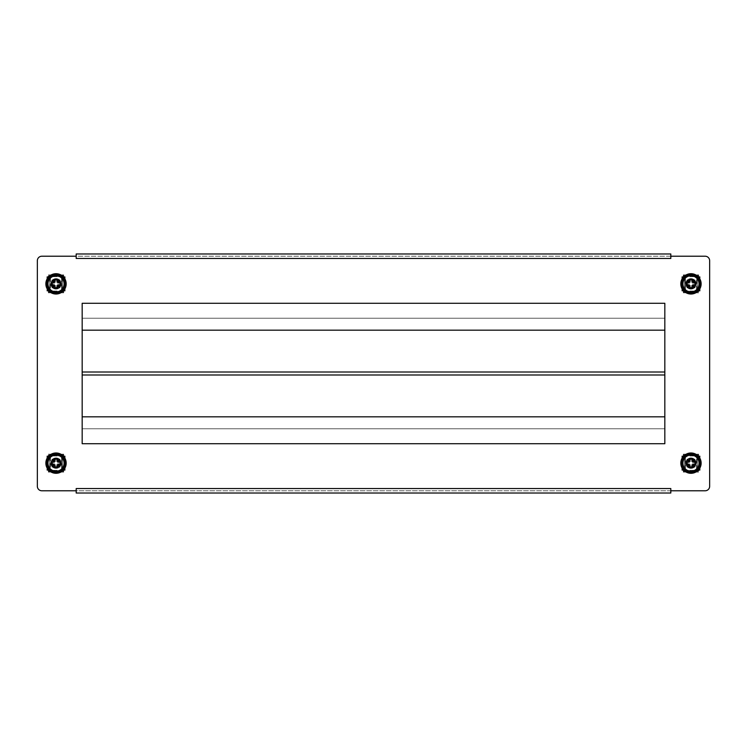 <?xml version="1.0" encoding="UTF-8"?>
<svg xmlns="http://www.w3.org/2000/svg" width="747" height="747" viewBox="0 0 747 747"><rect width="100%" height="100%" fill="white"/><g stroke="black" fill="none" stroke-linecap="round" stroke-linejoin="round"><path stroke-width="0.56" stroke-dasharray="3.73 2.8" d="M690.975 278.631A5.229 5.229 0 0 0 685.746 283.86A5.229 5.229 0 0 0 690.975 289.089A5.229 5.229 0 0 1 685.746 283.86A5.229 5.229 0 0 1 690.975 278.631A5.229 5.229 0 0 1 696.204 283.86A5.229 5.229 0 0 1 690.975 289.089A5.229 5.229 0 0 0 696.204 283.86A5.229 5.229 0 0 0 690.975 278.631M690.975 457.911A5.229 5.229 0 0 0 685.746 463.14A5.229 5.229 0 0 0 690.975 468.369A5.229 5.229 0 0 1 685.746 463.14A5.229 5.229 0 0 1 690.975 457.911A5.229 5.229 0 0 1 696.204 463.14A5.229 5.229 0 0 1 690.975 468.369A5.229 5.229 0 0 0 696.204 463.14A5.229 5.229 0 0 0 690.975 457.911M56.025 457.911A5.229 5.229 0 0 0 50.796 463.14A5.229 5.229 0 0 0 56.025 468.369A5.229 5.229 0 0 1 50.796 463.14A5.229 5.229 0 0 1 56.025 457.911A5.229 5.229 0 0 1 61.254 463.14A5.229 5.229 0 0 1 56.025 468.369A5.229 5.229 0 0 0 61.254 463.14A5.229 5.229 0 0 0 56.025 457.911M56.025 278.631A5.229 5.229 0 0 0 50.796 283.86A5.229 5.229 0 0 0 56.025 289.089A5.229 5.229 0 0 1 50.796 283.86A5.229 5.229 0 0 1 56.025 278.631A5.229 5.229 0 0 1 61.254 283.86A5.229 5.229 0 0 1 56.025 289.089A5.229 5.229 0 0 0 61.254 283.86A5.229 5.229 0 0 0 56.025 278.631M670.806 256.221L670.806 258.462L76.194 258.462L76.194 256.221L41.832 256.221A4.482 4.482 0 0 0 37.35 260.703L37.35 486.297A4.482 4.482 0 0 0 41.832 490.779L76.194 490.779L76.194 488.538L670.806 488.538L670.806 490.779L705.168 490.779A4.482 4.482 0 0 0 709.65 486.297L709.65 260.703A4.482 4.482 0 0 0 705.168 256.221L670.806 256.221L670.806 258.462L670.806 253.98L670.806 256.221L76.194 256.221L76.194 253.98L76.194 256.221L670.806 256.221M664.83 428.778L82.17 428.778L82.17 318.222L664.83 318.222L664.83 428.778L664.83 416.826L82.17 416.826L82.17 428.778L664.83 428.778L82.17 428.778L82.17 443.718L82.17 428.778L664.83 428.778L664.83 443.718L82.17 443.718L664.83 443.718L664.83 428.778M670.806 488.538L670.806 493.02L670.806 490.779L76.194 490.779L76.194 488.538L76.194 493.02L76.194 490.779L670.806 490.779L670.806 488.538M76.194 258.462L76.194 256.221L76.194 258.462M664.83 330.174L664.83 318.222L82.17 318.222L82.17 330.174L664.83 330.174L664.83 303.282L664.83 318.222L664.83 303.282L82.17 303.282L664.83 303.282L82.17 303.282L82.17 318.222L664.83 318.222L82.17 318.222L82.17 303.282L82.17 330.174L664.83 330.174L82.17 330.174L82.17 374.994L664.83 374.994L664.83 330.174M670.806 493.02L76.194 493.02M76.194 253.98L670.806 253.98M56.025 279.378A4.482 4.482 0 0 0 51.543 283.86A4.482 4.482 0 0 0 56.025 288.342A4.482 4.482 0 0 1 51.543 283.86A4.482 4.482 0 0 1 56.025 279.378A4.482 4.482 0 0 1 60.507 283.86A4.482 4.482 0 0 1 56.025 288.342A4.482 4.482 0 0 0 60.507 283.86A4.482 4.482 0 0 0 56.025 279.378A4.482 4.482 0 0 1 60.507 283.86A4.482 4.482 0 0 1 56.025 288.342A4.482 4.482 0 0 1 51.543 283.86A4.482 4.482 0 0 1 56.025 279.378A4.482 4.482 0 0 1 60.507 283.86A4.482 4.482 0 0 1 56.025 288.342A4.482 4.482 0 0 1 51.543 283.86A4.482 4.482 0 0 1 56.025 279.378A4.482 4.482 0 0 0 51.543 283.86A4.482 4.482 0 0 0 56.025 288.342A4.482 4.482 0 0 0 60.507 283.86A4.482 4.482 0 0 0 56.025 279.378M56.025 274.765A9.095 9.095 0 0 0 46.93 283.86A9.095 9.095 0 0 0 56.025 292.955A9.095 9.095 0 0 0 65.12 283.86A9.095 9.095 0 0 0 56.025 274.765M56.025 294.019A10.159 10.159 0 0 0 66.184 283.86A10.159 10.159 0 0 0 56.025 273.701A10.159 10.159 0 0 0 45.866 283.86A10.159 10.159 0 0 0 56.025 294.019M56.025 458.658A4.482 4.482 0 0 0 51.543 463.14A4.482 4.482 0 0 0 56.025 467.622A4.482 4.482 0 0 1 51.543 463.14A4.482 4.482 0 0 1 56.025 458.658A4.482 4.482 0 0 1 60.507 463.14A4.482 4.482 0 0 1 56.025 467.622A4.482 4.482 0 0 0 60.507 463.14A4.482 4.482 0 0 0 56.025 458.658A4.482 4.482 0 0 1 60.507 463.14A4.482 4.482 0 0 1 56.025 467.622A4.482 4.482 0 0 1 51.543 463.14A4.482 4.482 0 0 1 56.025 458.658A4.482 4.482 0 0 1 60.507 463.14A4.482 4.482 0 0 1 56.025 467.622A4.482 4.482 0 0 1 51.543 463.14A4.482 4.482 0 0 1 56.025 458.658A4.482 4.482 0 0 0 51.543 463.14A4.482 4.482 0 0 0 56.025 467.622A4.482 4.482 0 0 0 60.507 463.14A4.482 4.482 0 0 0 56.025 458.658M56.025 454.045A9.095 9.095 0 0 0 46.93 463.14A9.095 9.095 0 0 0 56.025 472.235A9.095 9.095 0 0 0 65.12 463.14A9.095 9.095 0 0 0 56.025 454.045M56.025 473.299A10.159 10.159 0 0 0 66.184 463.14A10.159 10.159 0 0 0 56.025 452.981A10.159 10.159 0 0 0 45.866 463.14A10.159 10.159 0 0 0 56.025 473.299M690.975 279.378A4.482 4.482 0 0 0 686.493 283.86A4.482 4.482 0 0 0 690.975 288.342A4.482 4.482 0 0 1 686.493 283.86A4.482 4.482 0 0 1 690.975 279.378A4.482 4.482 0 0 1 695.457 283.86A4.482 4.482 0 0 1 690.975 288.342A4.482 4.482 0 0 0 695.457 283.86A4.482 4.482 0 0 0 690.975 279.378A4.482 4.482 0 0 1 695.457 283.86A4.482 4.482 0 0 1 690.975 288.342A4.482 4.482 0 0 1 686.493 283.86A4.482 4.482 0 0 1 690.975 279.378A4.482 4.482 0 0 1 695.457 283.86A4.482 4.482 0 0 1 690.975 288.342A4.482 4.482 0 0 1 686.493 283.86A4.482 4.482 0 0 1 690.975 279.378A4.482 4.482 0 0 0 686.493 283.86A4.482 4.482 0 0 0 690.975 288.342A4.482 4.482 0 0 0 695.457 283.86A4.482 4.482 0 0 0 690.975 279.378M690.975 274.765A9.095 9.095 0 0 0 681.88 283.86A9.095 9.095 0 0 0 690.975 292.955A9.095 9.095 0 0 0 700.07 283.86A9.095 9.095 0 0 0 690.975 274.765M690.975 294.019A10.159 10.159 0 0 0 701.134 283.86A10.159 10.159 0 0 0 690.975 273.701A10.159 10.159 0 0 0 680.816 283.86A10.159 10.159 0 0 0 690.975 294.019M690.975 458.658A4.482 4.482 0 0 0 686.493 463.14A4.482 4.482 0 0 0 690.975 467.622A4.482 4.482 0 0 1 686.493 463.14A4.482 4.482 0 0 1 690.975 458.658A4.482 4.482 0 0 1 695.457 463.14A4.482 4.482 0 0 1 690.975 467.622A4.482 4.482 0 0 0 695.457 463.14A4.482 4.482 0 0 0 690.975 458.658A4.482 4.482 0 0 1 695.457 463.14A4.482 4.482 0 0 1 690.975 467.622A4.482 4.482 0 0 1 686.493 463.14A4.482 4.482 0 0 1 690.975 458.658A4.482 4.482 0 0 1 695.457 463.14A4.482 4.482 0 0 1 690.975 467.622A4.482 4.482 0 0 1 686.493 463.14A4.482 4.482 0 0 1 690.975 458.658A4.482 4.482 0 0 0 686.493 463.14A4.482 4.482 0 0 0 690.975 467.622A4.482 4.482 0 0 0 695.457 463.14A4.482 4.482 0 0 0 690.975 458.658M690.975 454.045A9.095 9.095 0 0 0 681.88 463.14A9.095 9.095 0 0 0 690.975 472.235A9.095 9.095 0 0 0 700.07 463.14A9.095 9.095 0 0 0 690.975 454.045M690.975 473.299A10.159 10.159 0 0 0 701.134 463.14A10.159 10.159 0 0 0 690.975 452.981A10.159 10.159 0 0 0 680.816 463.14A10.159 10.159 0 0 0 690.975 473.299M56.025 287.968A4.109 4.109 0 0 0 60.134 283.86A4.109 4.109 0 0 0 56.025 279.752A4.109 4.109 0 0 0 51.916 283.86A4.109 4.109 0 0 0 56.025 287.968A4.109 4.109 0 0 0 60.134 283.86A4.109 4.109 0 0 0 56.025 279.752A4.109 4.109 0 0 0 51.916 283.86A4.109 4.109 0 0 0 56.025 287.968A4.109 4.109 0 0 0 60.134 283.86A4.109 4.109 0 0 0 56.025 279.752M56.025 287.306A3.446 3.446 0 0 0 59.471 283.86A3.446 3.446 0 0 0 56.025 280.414A3.446 3.446 0 0 0 52.579 283.86A3.446 3.446 0 0 0 56.025 287.306M56.025 292.077A8.217 8.217 0 0 0 64.242 283.86A8.217 8.217 0 0 0 56.025 275.643A8.217 8.217 0 0 0 47.808 283.86A8.217 8.217 0 0 0 56.025 292.077M56.94 285.709L57.183 288.491L54.867 288.491L55.11 285.709M54.176 284.775L51.394 285.018L51.394 282.702L54.176 282.945M55.11 282.011L54.867 279.229L57.183 279.229L56.94 282.011M57.874 282.945L60.656 282.702L60.656 285.018L57.874 284.775M55.091 285.662L52.318 287.567L54.223 284.794M57.827 284.794L59.732 287.567L56.959 285.662M56.959 282.058L59.732 280.153L57.827 282.926M54.223 282.926L52.318 280.153L55.091 282.058M56.025 467.248A4.109 4.109 0 0 0 60.134 463.14A4.109 4.109 0 0 0 56.025 459.031A4.109 4.109 0 0 0 51.916 463.14A4.109 4.109 0 0 0 56.025 467.248A4.109 4.109 0 0 0 60.134 463.14A4.109 4.109 0 0 0 56.025 459.031A4.109 4.109 0 0 0 51.916 463.14A4.109 4.109 0 0 0 56.025 467.248A4.109 4.109 0 0 0 60.134 463.14A4.109 4.109 0 0 0 56.025 459.031M56.025 466.586A3.446 3.446 0 0 0 59.471 463.14A3.446 3.446 0 0 0 56.025 459.694A3.446 3.446 0 0 0 52.579 463.14A3.446 3.446 0 0 0 56.025 466.586M56.025 471.357A8.217 8.217 0 0 0 64.242 463.14A8.217 8.217 0 0 0 56.025 454.923A8.217 8.217 0 0 0 47.808 463.14A8.217 8.217 0 0 0 56.025 471.357M56.94 464.989L57.183 467.771L54.867 467.771L55.11 464.989M54.176 464.055L51.394 464.298L51.394 461.982L54.176 462.225M55.11 461.291L54.867 458.509L57.183 458.509L56.94 461.291M57.874 462.225L60.656 461.982L60.656 464.298L57.874 464.055M55.091 464.942L52.318 466.847L54.223 464.074M57.827 464.074L59.732 466.847L56.959 464.942M56.959 461.338L59.732 459.433L57.827 462.206M54.223 462.206L52.318 459.433L55.091 461.338M690.975 287.968A4.109 4.109 0 0 0 695.083 283.86A4.109 4.109 0 0 0 690.975 279.752A4.109 4.109 0 0 0 686.866 283.86A4.109 4.109 0 0 0 690.975 287.968A4.109 4.109 0 0 0 695.083 283.86A4.109 4.109 0 0 0 690.975 279.752A4.109 4.109 0 0 0 686.866 283.86A4.109 4.109 0 0 0 690.975 287.968A4.109 4.109 0 0 0 695.083 283.86A4.109 4.109 0 0 0 690.975 279.752M690.975 287.306A3.446 3.446 0 0 0 694.421 283.86A3.446 3.446 0 0 0 690.975 280.414A3.446 3.446 0 0 0 687.529 283.86A3.446 3.446 0 0 0 690.975 287.306M690.975 292.077A8.217 8.217 0 0 0 699.192 283.86A8.217 8.217 0 0 0 690.975 275.643A8.217 8.217 0 0 0 682.758 283.86A8.217 8.217 0 0 0 690.975 292.077M691.89 285.709L692.133 288.491L689.817 288.491L690.06 285.709M689.126 284.775L686.344 285.018L686.344 282.702L689.126 282.945M690.06 282.011L689.817 279.229L692.133 279.229L691.89 282.011M692.824 282.945L695.606 282.702L695.606 285.018L692.824 284.775M690.041 285.662L687.268 287.567L689.173 284.794M692.777 284.794L694.682 287.567L691.909 285.662M691.909 282.058L694.682 280.153L692.777 282.926M689.173 282.926L687.268 280.153L690.041 282.058M690.975 467.248A4.109 4.109 0 0 0 695.083 463.14A4.109 4.109 0 0 0 690.975 459.031A4.109 4.109 0 0 0 686.866 463.14A4.109 4.109 0 0 0 690.975 467.248A4.109 4.109 0 0 0 695.083 463.14A4.109 4.109 0 0 0 690.975 459.031A4.109 4.109 0 0 0 686.866 463.14A4.109 4.109 0 0 0 690.975 467.248A4.109 4.109 0 0 0 695.083 463.14A4.109 4.109 0 0 0 690.975 459.031M690.975 466.586A3.446 3.446 0 0 0 694.421 463.14A3.446 3.446 0 0 0 690.975 459.694A3.446 3.446 0 0 0 687.529 463.14A3.446 3.446 0 0 0 690.975 466.586M690.975 471.357A8.217 8.217 0 0 0 699.192 463.14A8.217 8.217 0 0 0 690.975 454.923A8.217 8.217 0 0 0 682.758 463.14A8.217 8.217 0 0 0 690.975 471.357M691.89 464.989L692.133 467.771L689.817 467.771L690.06 464.989M689.126 464.055L686.344 464.298L686.344 461.982L689.126 462.225M690.06 461.291L689.817 458.509L692.133 458.509L691.89 461.291M692.824 462.225L695.606 461.982L695.606 464.298L692.824 464.055M690.041 464.942L687.268 466.847L689.173 464.074M692.777 464.074L694.682 466.847L691.909 464.942M691.909 461.338L694.682 459.433L692.777 462.206M689.173 462.206L687.268 459.433L690.041 461.338M690.975 288.79A4.93 4.93 0 0 1 686.045 283.86A4.93 4.93 0 0 1 690.975 278.93A4.93 4.93 0 0 1 695.905 283.86A4.93 4.93 0 0 1 690.975 288.79A4.93 4.93 0 0 1 686.045 283.86A4.93 4.93 0 0 1 690.975 278.93A4.93 4.93 0 0 1 695.905 283.86A4.93 4.93 0 0 1 690.975 288.79M690.975 287.53A3.67 3.67 0 0 1 687.305 283.86A3.67 3.67 0 0 1 690.975 280.19A3.67 3.67 0 0 1 694.645 283.86A3.67 3.67 0 0 1 690.975 287.53A3.67 3.67 0 0 1 687.305 283.86A3.67 3.67 0 0 1 690.975 280.19A3.67 3.67 0 0 1 694.645 283.86A3.67 3.67 0 0 1 690.975 287.53M686.941 291.629A1.345 1.345 0 0 1 688.174 292.422A1.345 1.345 0 0 0 686.054 291.965A1.345 1.345 0 0 1 686.941 291.629M695.896 291.965L696.073 292.152A1.345 1.345 0 0 1 696.344 292.824L695.896 291.965A1.345 1.345 0 0 0 695.009 291.629A1.345 1.345 0 0 1 695.896 291.965L698.641 291.769A0.738 0.738 0 0 1 699.313 291.031L697.343 289.761L697.175 278.257L700.088 278.444L696.503 278.482L698.949 276.969A1.345 1.345 0 0 1 699.248 277.286L699.313 276.689A0.738 0.738 0 0 1 698.641 275.951L698.641 275.951A0.738 0.738 0 0 0 699.313 276.689L700.088 276.689L700.088 291.031L699.313 291.031A0.738 0.738 0 0 0 698.641 291.769L698.641 292.824L696.344 292.824L698.641 292.824L698.641 292.152L696.073 292.152L698.641 291.965L695.896 291.965M699.248 290.938L699.248 290.434A1.345 1.345 0 0 1 698.146 291.013L683.804 291.013A1.345 1.345 0 0 1 682.469 289.855L682.702 290.434A1.345 1.345 0 0 0 683.001 290.751L682.637 291.031A0.738 0.738 0 0 1 683.309 291.769L683.309 291.769A0.738 0.738 0 0 0 682.637 291.031L684.607 289.761L684.607 277.959L685.447 278.482L681.862 278.444L684.775 278.257L682.469 276.689L684.607 277.959L684.607 289.761L684.775 278.257M699.248 290.434L699.248 277.286M696.596 289.238L700.088 289.238L697.343 289.276L697.343 289.761L696.503 289.238L696.503 278.482L696.503 289.238L700.088 289.238L700.088 278.482L696.596 278.482M699.481 277.865A1.345 1.345 0 0 0 698.146 276.707L683.804 276.707A1.345 1.345 0 0 0 682.702 277.286L682.469 277.865A1.345 1.345 0 0 1 683.804 276.707L698.146 276.707A1.345 1.345 0 0 1 698.949 276.969L699.248 276.782M699.481 291.031L699.481 276.689L699.481 291.031M695.896 275.755A1.345 1.345 0 0 1 693.776 275.298A0.672 0.672 0 0 0 693.169 274.896A0.672 0.672 0 0 1 693.776 275.298A1.345 1.345 0 0 0 695.896 275.755L696.344 274.896A1.345 1.345 0 0 1 696.073 275.568L698.641 275.755L696.073 275.568L698.641 275.568L698.641 274.896L696.344 274.896L698.641 274.896L698.641 275.755L695.896 275.755M682.198 291.031L681.862 276.689L682.637 276.689A0.738 0.738 0 0 0 683.309 275.951L683.309 274.896L685.606 274.896L683.309 274.896L683.309 275.568L685.877 275.568A1.345 1.345 0 0 1 685.606 274.896L686.054 275.755A1.345 1.345 0 0 0 688.174 275.298A0.672 0.672 0 0 1 688.781 274.896L693.169 274.896L688.781 274.896A0.672 0.672 0 0 0 688.174 275.298A1.345 1.345 0 0 1 686.054 275.755L683.309 275.951A0.738 0.738 0 0 1 682.637 276.689L681.862 276.689L681.862 291.031L682.198 276.689M688.781 292.824A0.672 0.672 0 0 1 688.174 292.422A0.672 0.672 0 0 0 688.781 292.824L693.169 292.824L688.781 292.824M693.776 292.422A0.672 0.672 0 0 1 693.169 292.824A0.672 0.672 0 0 0 693.776 292.422A1.345 1.345 0 0 1 695.009 291.629A1.345 1.345 0 0 0 693.776 292.422M682.469 277.865L682.469 289.855M684.775 289.462L681.862 289.238L685.447 289.238L685.447 278.482L685.447 289.238L683.001 290.751A1.345 1.345 0 0 0 683.804 291.013L698.146 291.013A1.345 1.345 0 0 0 699.481 289.855M685.354 289.238L681.862 289.238L681.862 278.482L685.354 278.482M681.862 289.276L681.862 278.444M684.775 289.369L684.775 278.351M699.752 291.031L700.088 276.689L697.343 277.959L697.343 289.761L699.752 291.031L699.752 276.689M697.175 289.462L697.175 278.257M697.175 289.369L697.175 278.351M700.088 289.276L700.088 278.444M697.24 278.024L696.531 278.463M685.419 278.463L684.71 278.024M696.531 289.257L697.24 289.696M684.71 289.696L685.419 289.257M685.877 292.152L683.309 292.152L683.309 292.824L683.309 291.965L686.054 291.965L685.606 292.824L683.309 292.824L685.606 292.824A1.345 1.345 0 0 1 685.877 292.152M690.975 468.07A4.93 4.93 0 0 1 686.045 463.14A4.93 4.93 0 0 1 690.975 458.21A4.93 4.93 0 0 1 695.905 463.14A4.93 4.93 0 0 1 690.975 468.07A4.93 4.93 0 0 1 686.045 463.14A4.93 4.93 0 0 1 690.975 458.21A4.93 4.93 0 0 1 695.905 463.14A4.93 4.93 0 0 1 690.975 468.07M690.975 466.81A3.67 3.67 0 0 1 687.305 463.14A3.67 3.67 0 0 1 690.975 459.47A3.67 3.67 0 0 1 694.645 463.14A3.67 3.67 0 0 1 690.975 466.81A3.67 3.67 0 0 1 687.305 463.14A3.67 3.67 0 0 1 690.975 459.47A3.67 3.67 0 0 1 694.645 463.14A3.67 3.67 0 0 1 690.975 466.81M686.941 470.909A1.345 1.345 0 0 1 688.174 471.702A1.345 1.345 0 0 0 686.054 471.245A1.345 1.345 0 0 1 686.941 470.909M695.896 471.245L696.073 471.432A1.345 1.345 0 0 1 696.344 472.104L695.896 471.245A1.345 1.345 0 0 0 695.009 470.909A1.345 1.345 0 0 1 695.896 471.245L698.641 471.049A0.738 0.738 0 0 1 699.313 470.311L697.343 469.041L697.175 457.537L700.088 457.724L696.503 457.762L698.949 456.249A1.345 1.345 0 0 1 699.248 456.566L699.313 455.969A0.738 0.738 0 0 1 698.641 455.231L698.641 455.231A0.738 0.738 0 0 0 699.313 455.969L700.088 455.969L700.088 470.311L699.313 470.311A0.738 0.738 0 0 0 698.641 471.049L698.641 472.104L696.344 472.104L698.641 472.104L698.641 471.432L696.073 471.432L698.641 471.245L695.896 471.245M699.248 470.218L699.248 469.714A1.345 1.345 0 0 1 698.146 470.293L683.804 470.293A1.345 1.345 0 0 1 682.469 469.135L682.702 469.714A1.345 1.345 0 0 0 683.001 470.031L682.637 470.311A0.738 0.738 0 0 1 683.309 471.049L683.309 471.049A0.738 0.738 0 0 0 682.637 470.311L684.607 469.041L684.607 457.239L685.447 457.762L681.862 457.724L684.775 457.537L682.469 455.969L684.607 457.239L684.607 469.041L684.775 457.537M699.248 469.714L699.248 456.566M696.596 468.518L700.088 468.518L697.343 468.556L697.343 469.041L696.503 468.518L696.503 457.762L696.503 468.518L700.088 468.518L700.088 457.762L696.596 457.762M699.481 457.145A1.345 1.345 0 0 0 698.146 455.987L683.804 455.987A1.345 1.345 0 0 0 682.702 456.566L682.469 457.145A1.345 1.345 0 0 1 683.804 455.987L698.146 455.987A1.345 1.345 0 0 1 698.949 456.249L699.248 456.062M699.481 470.311L699.481 455.969L699.481 470.311M695.896 455.035A1.345 1.345 0 0 1 693.776 454.578A0.672 0.672 0 0 0 693.169 454.176A0.672 0.672 0 0 1 693.776 454.578A1.345 1.345 0 0 0 695.896 455.035L696.344 454.176A1.345 1.345 0 0 1 696.073 454.848L698.641 455.035L696.073 454.848L698.641 454.848L698.641 454.176L696.344 454.176L698.641 454.176L698.641 455.035L695.896 455.035M682.198 470.311L681.862 455.969L682.637 455.969A0.738 0.738 0 0 0 683.309 455.231L683.309 454.176L685.606 454.176L683.309 454.176L683.309 454.848L685.877 454.848A1.345 1.345 0 0 1 685.606 454.176L686.054 455.035A1.345 1.345 0 0 0 688.174 454.578A0.672 0.672 0 0 1 688.781 454.176L693.169 454.176L688.781 454.176A0.672 0.672 0 0 0 688.174 454.578A1.345 1.345 0 0 1 686.054 455.035L683.309 455.231A0.738 0.738 0 0 1 682.637 455.969L681.862 455.969L681.862 470.311L682.198 455.969M688.781 472.104A0.672 0.672 0 0 1 688.174 471.702A0.672 0.672 0 0 0 688.781 472.104L693.169 472.104L688.781 472.104M693.776 471.702A0.672 0.672 0 0 1 693.169 472.104A0.672 0.672 0 0 0 693.776 471.702A1.345 1.345 0 0 1 695.009 470.909A1.345 1.345 0 0 0 693.776 471.702M682.469 457.145L682.469 469.135M684.775 468.743L681.862 468.518L685.447 468.518L685.447 457.762L685.447 468.518L683.001 470.031A1.345 1.345 0 0 0 683.804 470.293L698.146 470.293A1.345 1.345 0 0 0 699.481 469.135M685.354 468.518L681.862 468.518L681.862 457.762L685.354 457.762M681.862 468.556L681.862 457.724M684.775 468.649L684.775 457.631M699.752 470.311L700.088 455.969L697.343 457.239L697.343 469.041L699.752 470.311L699.752 455.969M697.175 468.743L697.175 457.537M697.175 468.649L697.175 457.631M700.088 468.556L700.088 457.724M697.24 457.304L696.531 457.743M685.419 457.743L684.71 457.304M696.531 468.537L697.24 468.976M684.71 468.976L685.419 468.537M685.877 471.432L683.309 471.432L683.309 472.104L683.309 471.245L686.054 471.245L685.606 472.104L683.309 472.104L685.606 472.104A1.345 1.345 0 0 1 685.877 471.432M56.025 278.93A4.93 4.93 0 0 1 60.955 283.86A4.93 4.93 0 0 1 56.025 288.79A4.93 4.93 0 0 1 51.095 283.86A4.93 4.93 0 0 1 56.025 278.93A4.93 4.93 0 0 1 60.955 283.86A4.93 4.93 0 0 1 56.025 288.79A4.93 4.93 0 0 1 51.095 283.86A4.93 4.93 0 0 1 56.025 278.93M56.025 280.19A3.67 3.67 0 0 1 59.695 283.86A3.67 3.67 0 0 1 56.025 287.53A3.67 3.67 0 0 1 52.355 283.86A3.67 3.67 0 0 1 56.025 280.19A3.67 3.67 0 0 1 59.695 283.86A3.67 3.67 0 0 1 56.025 287.53A3.67 3.67 0 0 1 52.355 283.86A3.67 3.67 0 0 1 56.025 280.19M60.059 276.091A1.345 1.345 0 0 1 58.826 275.298A1.345 1.345 0 0 0 60.946 275.755A1.345 1.345 0 0 1 60.059 276.091M51.104 275.755L50.927 275.568A1.345 1.345 0 0 1 50.656 274.896L51.104 275.755A1.345 1.345 0 0 0 51.991 276.091A1.345 1.345 0 0 1 51.104 275.755L48.359 275.951A0.738 0.738 0 0 1 47.687 276.689L49.657 277.959L49.825 289.462L46.912 289.276L50.497 289.238L48.051 290.751A1.345 1.345 0 0 1 47.752 290.434L47.687 291.031A0.738 0.738 0 0 1 48.359 291.769L48.359 291.769A0.738 0.738 0 0 0 47.687 291.031L46.912 291.031L46.912 276.689L47.687 276.689A0.738 0.738 0 0 0 48.359 275.951L48.359 274.896L50.656 274.896L48.359 274.896L48.359 275.568L50.927 275.568L48.359 275.755L51.104 275.755M47.752 276.782L47.752 277.286A1.345 1.345 0 0 1 48.854 276.707L63.196 276.707A1.345 1.345 0 0 1 64.531 277.865L64.298 277.286A1.345 1.345 0 0 0 63.999 276.969L64.363 276.689A0.738 0.738 0 0 1 63.691 275.951L63.691 275.951A0.738 0.738 0 0 0 64.363 276.689L62.393 277.959L62.393 289.761L61.553 289.238L65.138 289.276L62.225 289.462L64.531 291.031L62.393 289.761L62.393 277.959L62.225 289.462M47.752 277.286L47.752 290.434M50.404 278.482L46.912 278.482L49.657 278.444L49.657 277.959L50.497 278.482L50.497 289.238L50.497 278.482L46.912 278.482L46.912 289.238L50.404 289.238M47.519 289.855A1.345 1.345 0 0 0 48.854 291.013L63.196 291.013A1.345 1.345 0 0 0 64.298 290.434L64.531 289.855A1.345 1.345 0 0 1 63.196 291.013L48.854 291.013A1.345 1.345 0 0 1 48.051 290.751L47.752 290.938M47.519 276.689L47.519 291.031L47.519 276.689M51.104 291.965A1.345 1.345 0 0 1 53.224 292.422A0.672 0.672 0 0 0 53.831 292.824A0.672 0.672 0 0 1 53.224 292.422A1.345 1.345 0 0 0 51.104 291.965L50.656 292.824A1.345 1.345 0 0 1 50.927 292.152L48.359 291.965L50.927 292.152L48.359 292.152L48.359 292.824L50.656 292.824L48.359 292.824L48.359 291.965L51.104 291.965M64.802 276.689L65.138 291.031L64.363 291.031A0.738 0.738 0 0 0 63.691 291.769L63.691 292.824L61.394 292.824L63.691 292.824L63.691 292.152L61.123 292.152A1.345 1.345 0 0 1 61.394 292.824L60.946 291.965A1.345 1.345 0 0 0 58.826 292.422A0.672 0.672 0 0 1 58.219 292.824L53.831 292.824L58.219 292.824A0.672 0.672 0 0 0 58.826 292.422A1.345 1.345 0 0 1 60.946 291.965L63.691 291.769A0.738 0.738 0 0 1 64.363 291.031L65.138 291.031L65.138 276.689L64.802 291.031M58.219 274.896A0.672 0.672 0 0 1 58.826 275.298A0.672 0.672 0 0 0 58.219 274.896L53.831 274.896L58.219 274.896M53.224 275.298A0.672 0.672 0 0 1 53.831 274.896A0.672 0.672 0 0 0 53.224 275.298A1.345 1.345 0 0 1 51.991 276.091A1.345 1.345 0 0 0 53.224 275.298M64.531 289.855L64.531 277.865M62.225 278.257L65.138 278.482L61.553 278.482L61.553 289.238L61.553 278.482L63.999 276.969A1.345 1.345 0 0 0 63.196 276.707L48.854 276.707A1.345 1.345 0 0 0 47.519 277.865M61.646 278.482L65.138 278.482L65.138 289.238L61.646 289.238M65.138 278.444L65.138 289.276M62.225 278.351L62.225 289.369M47.248 276.689L46.912 291.031L49.657 289.761L49.657 277.959L47.248 276.689L47.248 291.031M49.825 278.257L49.825 289.462M49.825 278.351L49.825 289.369M46.912 278.444L46.912 289.276M49.76 289.696L50.469 289.257M61.581 289.257L62.29 289.696M50.469 278.463L49.76 278.024M62.29 278.024L61.581 278.463M61.123 275.568L63.691 275.568L63.691 274.896L63.691 275.755L60.946 275.755L61.394 274.896L63.691 274.896L61.394 274.896A1.345 1.345 0 0 1 61.123 275.568M56.025 458.21A4.93 4.93 0 0 1 60.955 463.14A4.93 4.93 0 0 1 56.025 468.07A4.93 4.93 0 0 1 51.095 463.14A4.93 4.93 0 0 1 56.025 458.21A4.93 4.93 0 0 1 60.955 463.14A4.93 4.93 0 0 1 56.025 468.07A4.93 4.93 0 0 1 51.095 463.14A4.93 4.93 0 0 1 56.025 458.21M56.025 459.47A3.67 3.67 0 0 1 59.695 463.14A3.67 3.67 0 0 1 56.025 466.81A3.67 3.67 0 0 1 52.355 463.14A3.67 3.67 0 0 1 56.025 459.47A3.67 3.67 0 0 1 59.695 463.14A3.67 3.67 0 0 1 56.025 466.81A3.67 3.67 0 0 1 52.355 463.14A3.67 3.67 0 0 1 56.025 459.47M60.059 455.371A1.345 1.345 0 0 1 58.826 454.578A1.345 1.345 0 0 0 60.946 455.035A1.345 1.345 0 0 1 60.059 455.371M51.104 455.035L50.927 454.848A1.345 1.345 0 0 1 50.656 454.176L51.104 455.035A1.345 1.345 0 0 0 51.991 455.371A1.345 1.345 0 0 1 51.104 455.035L48.359 455.231A0.738 0.738 0 0 1 47.687 455.969L49.657 457.239L49.825 468.743L46.912 468.556L50.497 468.518L48.051 470.031A1.345 1.345 0 0 1 47.752 469.714L47.687 470.311A0.738 0.738 0 0 1 48.359 471.049L48.359 471.049A0.738 0.738 0 0 0 47.687 470.311L46.912 470.311L46.912 455.969L47.687 455.969A0.738 0.738 0 0 0 48.359 455.231L48.359 454.176L50.656 454.176L48.359 454.176L48.359 454.848L50.927 454.848L48.359 455.035L51.104 455.035M47.752 456.062L47.752 456.566A1.345 1.345 0 0 1 48.854 455.987L63.196 455.987A1.345 1.345 0 0 1 64.531 457.145L64.298 456.566A1.345 1.345 0 0 0 63.999 456.249L64.363 455.969A0.738 0.738 0 0 1 63.691 455.231L63.691 455.231A0.738 0.738 0 0 0 64.363 455.969L62.393 457.239L62.393 469.041L61.553 468.518L65.138 468.556L62.225 468.743L64.531 470.311L62.393 469.041L62.393 457.239L62.225 468.743M47.752 456.566L47.752 469.714M50.404 457.762L46.912 457.762L49.657 457.724L49.657 457.239L50.497 457.762L50.497 468.518L50.497 457.762L46.912 457.762L46.912 468.518L50.404 468.518M47.519 469.135A1.345 1.345 0 0 0 48.854 470.293L63.196 470.293A1.345 1.345 0 0 0 64.298 469.714L64.531 469.135A1.345 1.345 0 0 1 63.196 470.293L48.854 470.293A1.345 1.345 0 0 1 48.051 470.031L47.752 470.218M47.519 455.969L47.519 470.311L47.519 455.969M51.104 471.245A1.345 1.345 0 0 1 53.224 471.702A0.672 0.672 0 0 0 53.831 472.104A0.672 0.672 0 0 1 53.224 471.702A1.345 1.345 0 0 0 51.104 471.245L50.656 472.104A1.345 1.345 0 0 1 50.927 471.432L48.359 471.245L50.927 471.432L48.359 471.432L48.359 472.104L50.656 472.104L48.359 472.104L48.359 471.245L51.104 471.245M64.802 455.969L65.138 470.311L64.363 470.311A0.738 0.738 0 0 0 63.691 471.049L63.691 472.104L61.394 472.104L63.691 472.104L63.691 471.432L61.123 471.432A1.345 1.345 0 0 1 61.394 472.104L60.946 471.245A1.345 1.345 0 0 0 58.826 471.702A0.672 0.672 0 0 1 58.219 472.104L53.831 472.104L58.219 472.104A0.672 0.672 0 0 0 58.826 471.702A1.345 1.345 0 0 1 60.946 471.245L63.691 471.049A0.738 0.738 0 0 1 64.363 470.311L65.138 470.311L65.138 455.969L64.802 470.311M58.219 454.176A0.672 0.672 0 0 1 58.826 454.578A0.672 0.672 0 0 0 58.219 454.176L53.831 454.176L58.219 454.176M53.224 454.578A0.672 0.672 0 0 1 53.831 454.176A0.672 0.672 0 0 0 53.224 454.578A1.345 1.345 0 0 1 51.991 455.371A1.345 1.345 0 0 0 53.224 454.578M64.531 469.135L64.531 457.145M62.225 457.537L65.138 457.762L61.553 457.762L61.553 468.518L61.553 457.762L63.999 456.249A1.345 1.345 0 0 0 63.196 455.987L48.854 455.987A1.345 1.345 0 0 0 47.519 457.145M61.646 457.762L65.138 457.762L65.138 468.518L61.646 468.518M65.138 457.724L65.138 468.556M62.225 457.631L62.225 468.649M47.248 455.969L46.912 470.311L49.657 469.041L49.657 457.239L47.248 455.969L47.248 470.311M49.825 457.537L49.825 468.743M49.825 457.631L49.825 468.649M46.912 457.724L46.912 468.556M49.76 468.976L50.469 468.537M61.581 468.537L62.29 468.976M50.469 457.743L49.76 457.304M62.29 457.304L61.581 457.743M61.123 454.848L63.691 454.848L63.691 454.176L63.691 455.035L60.946 455.035L61.394 454.176L63.691 454.176L61.394 454.176A1.345 1.345 0 0 1 61.123 454.848M664.83 443.718L82.17 443.718L82.17 416.826L664.83 416.826L664.83 443.718M664.83 416.826L82.17 416.826L82.17 372.006L664.83 372.006L664.83 416.826M699.416 291.031L699.416 290.097M682.702 290.938L682.702 290.434M682.534 291.031L682.534 290.097M697.343 289.238L697.343 278.482M699.416 277.623L699.416 276.689M699.313 291.031L699.313 276.689L699.313 291.031M686.054 275.755L683.309 275.755L686.054 275.755M682.637 291.031L682.637 276.689L682.637 291.031M686.054 291.965L683.309 291.965L686.054 291.965M682.469 291.031L682.469 276.689L682.469 291.031M682.534 277.623L682.534 276.689M682.702 277.286L682.702 276.782M684.607 289.238L684.607 278.482M684.607 289.276L684.607 278.444M697.343 289.276L697.343 278.444M699.416 470.311L699.416 469.377M682.702 470.218L682.702 469.714M682.534 470.311L682.534 469.377M697.343 468.518L697.343 457.762M699.416 456.903L699.416 455.969M699.313 470.311L699.313 455.969L699.313 470.311M686.054 455.035L683.309 455.035L686.054 455.035M682.637 470.311L682.637 455.969L682.637 470.311M686.054 471.245L683.309 471.245L686.054 471.245M682.469 470.311L682.469 455.969L682.469 470.311M682.534 456.903L682.534 455.969M682.702 456.566L682.702 456.062M684.607 468.518L684.607 457.762M684.607 468.556L684.607 457.724M697.343 468.556L697.343 457.724M47.584 276.689L47.584 277.623M64.298 276.782L64.298 277.286M64.466 276.689L64.466 277.623M49.657 278.482L49.657 289.238M47.584 290.097L47.584 291.031M47.687 276.689L47.687 291.031L47.687 276.689M60.946 291.965L63.691 291.965L60.946 291.965M64.363 276.689L64.363 291.031L64.363 276.689M60.946 275.755L63.691 275.755L60.946 275.755M64.531 276.689L64.531 291.031L64.531 276.689M64.466 290.097L64.466 291.031M64.298 290.434L64.298 290.938M62.393 278.482L62.393 289.238M62.393 278.444L62.393 289.276M49.657 278.444L49.657 289.276M47.584 455.969L47.584 456.903M64.298 456.062L64.298 456.566M64.466 455.969L64.466 456.903M49.657 457.762L49.657 468.518M47.584 469.377L47.584 470.311M47.687 455.969L47.687 470.311L47.687 455.969M60.946 471.245L63.691 471.245L60.946 471.245M64.363 455.969L64.363 470.311L64.363 455.969M60.946 455.035L63.691 455.035L60.946 455.035M64.531 455.969L64.531 470.311L64.531 455.969M64.466 469.377L64.466 470.311M64.298 469.714L64.298 470.218M62.393 457.762L62.393 468.518M62.393 457.724L62.393 468.556M49.657 457.724L49.657 468.556"/><path stroke-width="1.12" d="M670.806 256.221L670.806 258.462L76.194 258.462L76.194 256.221L41.832 256.221A4.482 4.482 0 0 0 37.35 260.703L37.35 486.297A4.482 4.482 0 0 0 41.832 490.779L76.194 490.779L76.194 488.538L670.806 488.538L670.806 490.779L705.168 490.779A4.482 4.482 0 0 0 709.65 486.297L709.65 260.703A4.482 4.482 0 0 0 705.168 256.221L670.806 256.221L670.806 253.98L76.194 253.98L76.194 256.221M664.83 416.826L664.83 330.174L664.83 374.994L82.17 374.994L82.17 330.174L82.17 416.826L82.17 372.006L664.83 372.006L664.83 416.826L82.17 416.826L82.17 443.718L664.83 443.718L664.83 416.826M670.806 490.779L670.806 493.02L76.194 493.02L76.194 490.779M56.025 274.765A9.095 9.095 0 0 0 46.93 283.86A9.095 9.095 0 0 0 56.025 292.955A9.095 9.095 0 0 0 65.12 283.86A9.095 9.095 0 0 0 56.025 274.765M56.025 294.019A10.159 10.159 0 0 0 66.184 283.86A10.159 10.159 0 0 0 56.025 273.701A10.159 10.159 0 0 0 45.866 283.86A10.159 10.159 0 0 0 56.025 294.019M56.025 454.045A9.095 9.095 0 0 0 46.93 463.14A9.095 9.095 0 0 0 56.025 472.235A9.095 9.095 0 0 0 65.12 463.14A9.095 9.095 0 0 0 56.025 454.045M56.025 473.299A10.159 10.159 0 0 0 66.184 463.14A10.159 10.159 0 0 0 56.025 452.981A10.159 10.159 0 0 0 45.866 463.14A10.159 10.159 0 0 0 56.025 473.299M690.975 274.765A9.095 9.095 0 0 0 681.88 283.86A9.095 9.095 0 0 0 690.975 292.955A9.095 9.095 0 0 0 700.07 283.86A9.095 9.095 0 0 0 690.975 274.765M690.975 294.019A10.159 10.159 0 0 0 701.134 283.86A10.159 10.159 0 0 0 690.975 273.701A10.159 10.159 0 0 0 680.816 283.86A10.159 10.159 0 0 0 690.975 294.019M690.975 454.045A9.095 9.095 0 0 0 681.88 463.14A9.095 9.095 0 0 0 690.975 472.235A9.095 9.095 0 0 0 700.07 463.14A9.095 9.095 0 0 0 690.975 454.045M690.975 473.299A10.159 10.159 0 0 0 701.134 463.14A10.159 10.159 0 0 0 690.975 452.981A10.159 10.159 0 0 0 680.816 463.14A10.159 10.159 0 0 0 690.975 473.299M56.025 292.077A8.217 8.217 0 0 0 64.242 283.86A8.217 8.217 0 0 0 56.025 275.643A8.217 8.217 0 0 0 47.808 283.86A8.217 8.217 0 0 0 56.025 292.077A8.217 8.217 0 0 1 47.808 283.86A8.217 8.217 0 0 1 56.025 275.643M64.093 283.86A8.068 8.068 0 0 0 56.025 275.792A8.068 8.068 0 0 0 47.957 283.86A8.068 8.068 0 0 0 56.025 291.928A8.068 8.068 0 0 0 64.093 283.86M51.394 283.86L51.394 282.702L54.223 282.926L52.318 280.153L55.091 282.058L54.867 279.229L57.183 279.229L56.959 282.058L59.732 280.153L57.827 282.926L60.656 282.702L60.656 285.018L57.827 284.794L59.732 287.567L56.959 285.662L57.183 288.491L54.867 288.491L55.091 285.662L52.318 287.567L54.223 284.794L51.394 285.018L51.394 283.86M56.025 471.357A8.217 8.217 0 0 0 64.242 463.14A8.217 8.217 0 0 0 56.025 454.923A8.217 8.217 0 0 0 47.808 463.14A8.217 8.217 0 0 0 56.025 471.357A8.217 8.217 0 0 1 47.808 463.14A8.217 8.217 0 0 1 56.025 454.923M64.093 463.14A8.068 8.068 0 0 0 56.025 455.072A8.068 8.068 0 0 0 47.957 463.14A8.068 8.068 0 0 0 56.025 471.208A8.068 8.068 0 0 0 64.093 463.14M51.394 463.14L51.394 461.982L54.223 462.206L52.318 459.433L55.091 461.338L54.867 458.509L57.183 458.509L56.959 461.338L59.732 459.433L57.827 462.206L60.656 461.982L60.656 464.298L57.827 464.074L59.732 466.847L56.959 464.942L57.183 467.771L54.867 467.771L55.091 464.942L52.318 466.847L54.223 464.074L51.394 464.298L51.394 463.14M690.975 292.077A8.217 8.217 0 0 0 699.192 283.86A8.217 8.217 0 0 0 690.975 275.643A8.217 8.217 0 0 0 682.758 283.86A8.217 8.217 0 0 0 690.975 292.077A8.217 8.217 0 0 1 682.758 283.86A8.217 8.217 0 0 1 690.975 275.643M699.043 283.86A8.068 8.068 0 0 0 690.975 275.792A8.068 8.068 0 0 0 682.907 283.86A8.068 8.068 0 0 0 690.975 291.928A8.068 8.068 0 0 0 699.043 283.86M686.344 283.86L686.344 282.702L689.173 282.926L687.268 280.153L690.041 282.058L689.817 279.229L692.133 279.229L691.909 282.058L694.682 280.153L692.777 282.926L695.606 282.702L695.606 285.018L692.777 284.794L694.682 287.567L691.909 285.662L692.133 288.491L689.817 288.491L690.041 285.662L687.268 287.567L689.173 284.794L686.344 285.018L686.344 283.86M690.975 471.357A8.217 8.217 0 0 0 699.192 463.14A8.217 8.217 0 0 0 690.975 454.923A8.217 8.217 0 0 0 682.758 463.14A8.217 8.217 0 0 0 690.975 471.357A8.217 8.217 0 0 1 682.758 463.14A8.217 8.217 0 0 1 690.975 454.923M699.043 463.14A8.068 8.068 0 0 0 690.975 455.072A8.068 8.068 0 0 0 682.907 463.14A8.068 8.068 0 0 0 690.975 471.208A8.068 8.068 0 0 0 699.043 463.14M686.344 463.14L686.344 461.982L689.173 462.206L687.268 459.433L690.041 461.338L689.817 458.509L692.133 458.509L691.909 461.338L694.682 459.433L692.777 462.206L695.606 461.982L695.606 464.298L692.777 464.074L694.682 466.847L691.909 464.942L692.133 467.771L689.817 467.771L690.041 464.942L687.268 466.847L689.173 464.074L686.344 464.298L686.344 463.14M664.83 303.282L664.83 330.174L82.17 330.174L82.17 303.282L664.83 303.282"/></g></svg>
